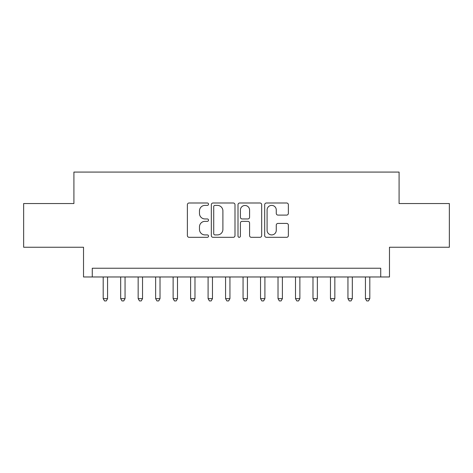 <?xml version="1.0" encoding="UTF-8"?>
<svg xmlns="http://www.w3.org/2000/svg" width="473" height="473" viewBox="0 0 473 473"><rect width="100%" height="100%" fill="white"/><g stroke="black" fill="none" stroke-linecap="round" stroke-linejoin="round"><path stroke-width="0.71" d="M208.528 204.194A1.2 1.2 0 0 0 207.328 202.994L189.094 202.994A1.715 1.715 0 0 0 187.379 204.708L187.379 235.595A1.715 1.715 0 0 0 189.094 237.316L207.328 237.316A1.2 1.2 0 0 0 208.528 236.116A1.2 1.2 0 0 0 207.328 234.91L204.969 234.91A5.493 5.493 0 0 1 199.476 229.423L199.476 226.845A5.493 5.493 0 0 1 204.969 221.352L207.328 221.352A1.2 1.2 0 0 0 208.528 220.152A1.2 1.2 0 0 0 207.328 218.952L204.969 218.952A5.493 5.493 0 0 1 199.476 213.459L199.476 210.887A5.493 5.493 0 0 1 204.969 205.394L207.328 205.394A1.2 1.2 0 0 0 208.528 204.194M286.65 215.091A1.715 1.715 0 0 0 288.364 213.376L288.364 204.708A1.715 1.715 0 0 0 286.65 202.994L266.4 202.994A1.715 1.715 0 0 0 264.685 204.708L264.685 235.595A1.715 1.715 0 0 0 266.4 237.316L286.65 237.316A1.715 1.715 0 0 0 288.364 235.595L288.364 225.13A1.715 1.715 0 0 0 286.65 223.416L277.982 223.416A1.715 1.715 0 0 0 276.267 225.13L276.267 230.321A4.588 4.588 0 0 1 271.679 234.91A4.588 4.588 0 0 1 267.085 230.321L267.085 209.988A4.588 4.588 0 0 1 271.679 205.394A4.588 4.588 0 0 1 276.267 209.988L276.267 213.376A1.715 1.715 0 0 0 277.982 215.091L286.65 215.091M380.73 276.971L389.474 276.971L389.474 247.249L449.35 247.249L449.35 203.544L399.088 203.544L399.088 172.077L73.912 172.077L73.912 203.544L23.65 203.544L23.65 247.249L83.526 247.249L83.526 276.971L380.73 276.971L380.73 268.232L92.27 268.232L92.27 276.971M234.998 204.708A1.715 1.715 0 0 0 233.284 202.994L213.033 202.994A1.715 1.715 0 0 0 211.319 204.708L211.319 235.595A1.715 1.715 0 0 0 213.033 237.316L233.284 237.316A1.715 1.715 0 0 0 234.998 235.595L234.998 204.708M239.716 202.994L259.967 202.994A1.715 1.715 0 0 1 261.681 204.708L261.681 235.595A1.715 1.715 0 0 1 259.967 237.316L251.299 237.316A1.715 1.715 0 0 1 249.584 235.595L249.584 223.073A1.715 1.715 0 0 0 247.87 221.352L242.123 221.352A1.715 1.715 0 0 0 240.402 223.073L240.402 236.116A1.2 1.2 0 0 1 239.202 237.316A1.2 1.2 0 0 1 238.002 236.116L238.002 204.708A1.715 1.715 0 0 1 239.716 202.994M214.919 205.394A1.2 1.2 0 0 0 213.719 206.595L213.719 233.709A1.2 1.2 0 0 0 214.919 234.91L217.409 234.91A5.493 5.493 0 0 0 222.901 229.423L222.901 210.887A5.493 5.493 0 0 0 217.409 205.394L214.919 205.394M249.584 210.071A4.588 4.588 0 0 0 244.996 205.483A4.588 4.588 0 0 0 240.402 210.071L240.402 217.237A1.715 1.715 0 0 0 242.123 218.952L247.87 218.952A1.715 1.715 0 0 0 249.584 217.237L249.584 210.071M103.197 276.971L103.197 298.652L107.566 298.652L107.566 276.971M107.566 298.652L106.254 300.923L104.509 300.923L103.197 298.652M120.68 276.971L120.68 298.652L125.049 298.652L125.049 276.971M125.049 298.652L123.737 300.923L121.987 300.923L120.68 298.652M138.163 276.971L138.163 298.652L142.533 298.652L142.533 276.971M142.533 298.652L141.22 300.923L139.47 300.923L138.163 298.652M155.641 276.971L155.641 298.652L160.016 298.652L160.016 276.971M160.016 298.652L158.703 300.923L156.953 300.923L155.641 298.652M173.124 276.971L173.124 298.652L177.499 298.652L177.499 276.971M177.499 298.652L176.187 300.923L174.436 300.923L173.124 298.652M190.607 276.971L190.607 298.652L194.977 298.652L194.977 276.971M194.977 298.652L193.67 300.923L191.92 300.923L190.607 298.652M208.09 276.971L208.09 298.652L212.46 298.652L212.46 276.971M212.46 298.652L211.153 300.923L209.403 300.923L208.09 298.652M225.574 276.971L225.574 298.652L229.943 298.652L229.943 276.971M229.943 298.652L228.63 300.923L226.886 300.923L225.574 298.652M243.057 276.971L243.057 298.652L247.426 298.652L247.426 276.971M247.426 298.652L246.114 300.923L244.37 300.923L243.057 298.652M260.54 276.971L260.54 298.652L264.91 298.652L264.91 276.971M264.91 298.652L263.597 300.923L261.847 300.923L260.54 298.652M278.023 276.971L278.023 298.652L282.393 298.652L282.393 276.971M282.393 298.652L281.08 300.923L279.33 300.923L278.023 298.652M295.501 276.971L295.501 298.652L299.876 298.652L299.876 276.971M299.876 298.652L298.564 300.923L296.813 300.923L295.501 298.652M312.984 276.971L312.984 298.652L317.359 298.652L317.359 276.971M317.359 298.652L316.047 300.923L314.297 300.923L312.984 298.652M330.467 276.971L330.467 298.652L334.837 298.652L334.837 276.971M334.837 298.652L333.53 300.923L331.78 300.923L330.467 298.652M347.951 276.971L347.951 298.652L352.32 298.652L352.32 276.971M352.32 298.652L351.013 300.923L349.263 300.923L347.951 298.652M365.434 276.971L365.434 298.652L369.803 298.652L369.803 276.971M369.803 298.652L368.491 300.923L366.746 300.923L365.434 298.652"/></g></svg>
